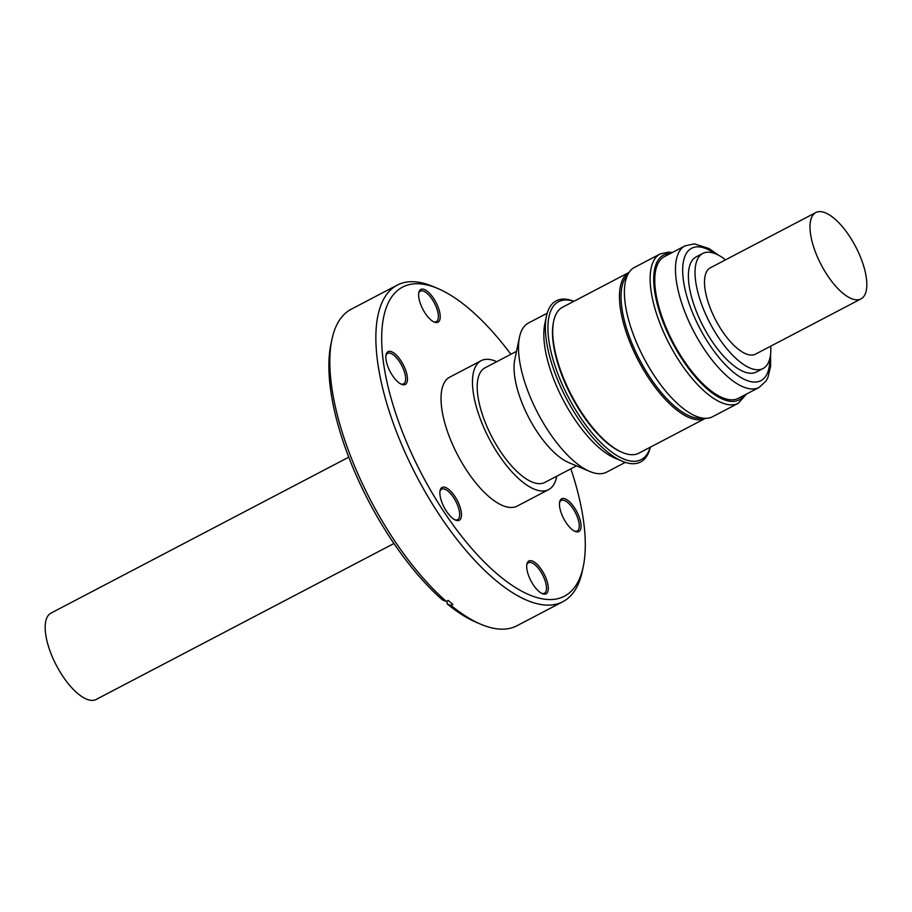 <?xml version="1.0" encoding="UTF-8"?>
<svg xmlns="http://www.w3.org/2000/svg" width="912" height="912" viewBox="0 0 912 912"><rect width="100%" height="100%" fill="white"/><g stroke="black" fill="none" stroke-linecap="round" stroke-linejoin="round"><path stroke-width="1.37" d="M348.749 457.174L50.981 613.115A48.724 19.483 62.4 0 0 64.421 678.585A48.724 19.483 62.4 0 0 96.193 699.436L393.961 543.495M442.172 503.036A18.514 7.399 -117.6 0 1 440.086 490.576A18.514 7.399 -117.6 0 1 448.202 488.98A18.514 7.399 -117.6 0 1 459.192 504.644A18.514 7.399 -117.6 0 1 455.544 520.102A18.514 7.399 -117.6 0 1 442.172 503.036M454.826 519.749A17.214 6.886 62.4 0 0 457.607 519.646A17.214 6.886 62.4 0 0 457.539 505.145A17.214 6.886 62.4 0 0 441.636 489.14A17.214 6.886 62.4 0 0 439.96 491.374M388.136 367.251A18.514 7.399 -117.6 0 1 386.061 354.802A18.514 7.399 -117.6 0 1 394.166 353.206A18.514 7.399 -117.6 0 1 405.156 368.87A18.514 7.399 -117.6 0 1 401.519 384.317A18.514 7.399 -117.6 0 1 388.136 367.251M400.79 383.975A17.214 6.886 62.4 0 0 403.583 383.861A17.214 6.886 62.4 0 0 403.503 369.36A17.214 6.886 62.4 0 0 387.6 353.366A17.214 6.886 62.4 0 0 385.924 355.589M420.911 305.03A18.514 7.399 -117.6 0 1 418.836 292.581A18.514 7.399 -117.6 0 1 426.941 290.985A18.514 7.399 -117.6 0 1 437.931 306.649A18.514 7.399 -117.6 0 1 434.294 322.096A18.514 7.399 -117.6 0 1 420.911 305.03M433.565 321.754A17.214 6.886 62.4 0 0 436.358 321.64A17.214 6.886 62.4 0 0 436.278 307.15A17.214 6.886 62.4 0 0 420.375 291.145A17.214 6.886 62.4 0 0 418.699 293.379M561.758 514.379A18.514 7.399 -117.6 0 1 559.672 501.919A18.514 7.399 -117.6 0 1 567.777 500.323A18.514 7.399 -117.6 0 1 578.778 515.987A18.514 7.399 -117.6 0 1 575.13 531.434A18.514 7.399 -117.6 0 1 561.758 514.379M574.412 531.092A17.214 6.886 62.4 0 0 577.193 530.989A17.214 6.886 62.4 0 0 577.125 516.488A17.214 6.886 62.4 0 0 561.222 500.483A17.214 6.886 62.4 0 0 559.546 502.717M528.983 576.589A18.514 7.399 -117.6 0 1 526.897 564.14A18.514 7.399 -117.6 0 1 535.002 562.544A18.514 7.399 -117.6 0 1 546.003 578.208A18.514 7.399 -117.6 0 1 542.355 593.655A18.514 7.399 -117.6 0 1 528.983 576.589M541.637 593.313A17.214 6.886 62.4 0 0 544.418 593.199A17.214 6.886 62.4 0 0 544.35 578.698A17.214 6.886 62.4 0 0 528.447 562.704A17.214 6.886 62.4 0 0 526.771 564.927M510.88 354.289A174.488 69.779 62.4 0 0 437.578 288.409A174.488 69.779 62.4 0 0 403.241 434.009A174.488 69.779 62.4 0 0 506.844 581.662A174.488 69.779 62.4 0 0 583.27 566.58A174.488 69.779 62.4 0 0 570.855 468.814M437.578 288.409L433.109 286.528A178.649 71.444 62.4 0 0 397.199 285.137A178.649 71.444 62.4 0 0 397.963 435.605A178.649 71.444 62.4 0 0 562.966 601.646A178.649 71.444 62.4 0 0 582.266 571.334L583.27 566.58M397.199 285.137L351.2 309.225A178.649 71.444 62.4 0 0 331.9 339.538A178.649 71.444 62.4 0 0 351.964 459.694A178.649 71.444 62.4 0 0 446.356 601.441L448.248 600.449A178.649 71.444 -117.6 0 0 452.911 604.394L451.007 605.386A178.649 71.444 62.4 0 0 481.057 624.344A178.649 71.444 62.4 0 0 516.967 625.735L562.966 601.646M331.9 339.538L330.896 344.28A174.488 69.779 62.4 0 0 350.493 461.643A174.488 69.779 62.4 0 0 442.639 600.039L446.356 601.441M861.019 298.885L755.524 354.13A48.724 19.483 -117.6 0 1 723.752 333.279A48.724 19.483 -117.6 0 1 710.311 267.809L815.807 212.564A48.724 19.483 62.4 0 0 829.247 278.035A48.724 19.483 62.4 0 0 861.019 298.885A48.724 19.483 62.4 0 0 847.579 233.415A48.724 19.483 62.4 0 0 815.807 212.564M725.53 259.84A64.957 25.981 62.4 0 0 702.776 253.422L696.13 256.899A64.957 25.981 62.4 0 0 711.748 340.837A64.957 25.981 62.4 0 0 756.413 372.005L763.059 368.516A64.957 25.981 62.4 0 0 770.743 346.161M702.776 253.422A64.957 25.981 62.4 0 0 718.394 337.36A64.957 25.981 62.4 0 0 763.059 368.516M627.399 275.299A81.202 32.467 62.4 0 0 653.904 383.017A81.202 32.467 62.4 0 0 702.149 418.015M628.995 272.437A82.354 32.935 62.4 0 0 652.764 384.043A82.354 32.935 62.4 0 0 705.409 418.334L638.981 453.127A82.354 32.935 62.4 0 1 622.429 452.489A82.354 32.935 62.4 0 1 586.063 418.984A82.354 32.935 62.4 0 1 553.664 321.206A82.354 32.935 62.4 0 1 562.567 307.23L629.006 272.437M553.664 321.206L553.424 322.381A81.316 32.513 62.4 0 0 585.413 418.927A81.316 32.513 62.4 0 0 621.311 452.021L622.429 452.489M547.2 313.204L528.572 322.951A84.189 33.664 62.4 0 0 519.475 337.235L514.79 359.556A64.638 25.844 62.4 0 0 539.608 435.446A64.638 25.844 62.4 0 0 568.757 462.601L589.768 471.458A84.189 33.664 62.4 0 0 606.697 472.12L625.313 462.361M519.475 337.235A84.189 33.664 62.4 0 0 551.806 436.084A84.189 33.664 62.4 0 0 589.768 471.458M573.91 301.291A90.949 36.366 62.4 0 0 546.413 316.27L544.795 323.977A84.189 33.664 62.4 0 0 577.125 422.826A84.189 33.664 62.4 0 0 615.087 458.2L622.349 461.255A90.949 36.366 62.4 0 0 650.324 447.188M546.413 316.27A90.949 36.366 62.4 0 0 581.343 423.054A90.949 36.366 62.4 0 0 622.349 461.255M573.796 301.348A89.114 35.636 62.4 0 0 548.169 334.225A89.114 35.636 62.4 0 0 583.178 421.424A89.114 35.636 62.4 0 0 650.199 447.245M576.487 465.861L544.886 482.414A64.638 25.844 -117.6 0 1 502.74 454.757A64.638 25.844 -117.6 0 1 484.899 367.901L516.511 351.337M738.344 403.241A84.257 33.698 62.4 0 1 683.407 367.183A84.257 33.698 62.4 0 1 660.163 253.958L634.433 267.433A84.257 33.698 62.4 0 0 657.677 380.657A84.257 33.698 62.4 0 0 712.614 416.716L738.344 403.241L746.461 394.075M759.126 387.44A79.903 31.954 62.4 0 1 707.028 353.252A79.903 31.954 62.4 0 1 684.98 245.875L664.289 256.717A79.903 31.954 62.4 0 0 686.337 364.093A79.903 31.954 62.4 0 0 738.435 398.282L759.126 387.44L766.103 380.92L767.915 377.488L770.629 366.145L770.572 354.437M556.708 476.224A72.755 29.093 -117.6 0 1 548.648 489.607A72.755 29.093 -117.6 0 1 501.212 458.474A72.755 29.093 -117.6 0 1 481.137 360.707A72.755 29.093 -117.6 0 1 496.732 361.699M548.648 489.607L517.207 506.08A72.755 29.093 -117.6 0 1 469.771 474.947A72.755 29.093 -117.6 0 1 449.696 377.169L481.137 360.707M446.983 601.111L447.29 603.995A174.488 69.779 62.4 0 0 476.588 622.451L481.057 624.344M451.007 605.386L447.29 603.995M670.252 253.593A81.658 32.65 62.4 0 0 654.565 290.723A81.658 32.65 62.4 0 0 686.006 364.891A81.658 32.65 62.4 0 0 744.397 395.158M715.008 253.593A74.704 29.879 62.4 0 0 682.689 268.584A74.704 29.879 62.4 0 0 712.226 348.669A74.704 29.879 62.4 0 0 769.876 358.37M660.163 253.958L668.656 252.1L672.326 252.51M684.98 245.875L694.328 243.857L709.034 248.554L718.633 255.269"/></g></svg>

